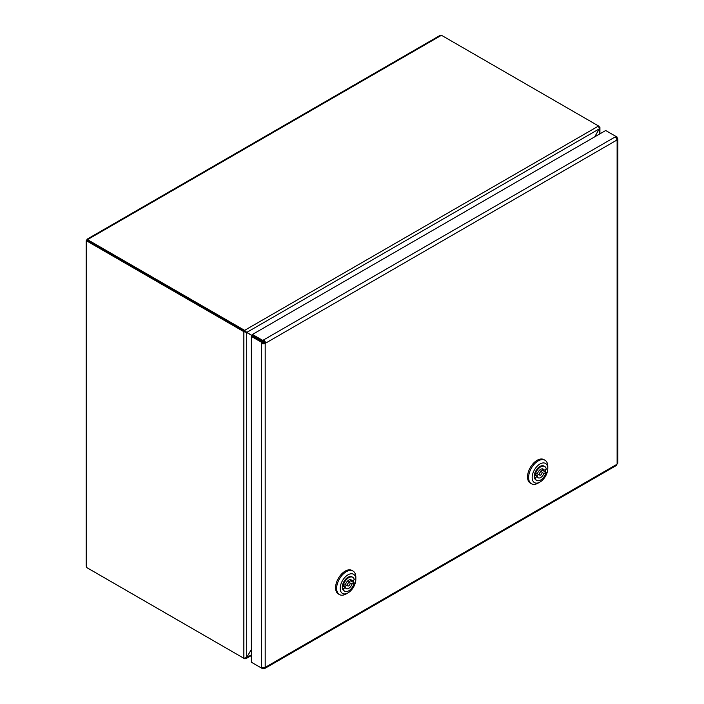 <?xml version="1.0" encoding="UTF-8"?>
<svg xmlns="http://www.w3.org/2000/svg" width="704" height="704" viewBox="0 0 704 704"><rect width="100%" height="100%" fill="white"/><g stroke="black" fill="none" stroke-linecap="round" stroke-linejoin="round"><path stroke-width="1.06" d="M540.804 471.812A1.91 1.1 120 0 0 539.458 473.484A1.91 1.1 120 0 0 539.73 475.086A1.91 1.1 120 0 0 541.64 473.986A1.91 1.1 120 0 0 541.64 471.777A1.91 1.1 120 0 0 540.804 471.812M545.662 469.48A8.043 4.646 -60 0 1 545.362 472.006L546.075 472.41L543.849 473.484A5.025 2.904 -60 0 1 538.173 477.787A5.025 2.904 -60 0 1 537.293 476.626L535.066 477.69L534.354 477.286A8.043 4.646 -60 0 1 534.582 474.047L535.295 474.452L537.522 473.387A5.025 2.904 -60 0 1 543.198 469.084A5.025 2.904 -60 0 1 544.078 470.246L546.304 469.172A8.043 4.646 120 0 0 544.711 466.47A8.043 4.646 120 0 0 535.295 474.452M538.498 474.382A5.025 2.904 -60 0 1 536.061 475.913M543.849 473.484L542.018 472.428M534.398 474.954L537.293 476.626M541.754 468.899L544.078 470.246M542.705 469.454A8.043 4.646 -60 0 1 542.52 470.36L540.698 471.24M545.362 472.006L542.52 470.36M534.582 474.047A8.043 4.646 -60 0 1 543.998 466.057L544.711 466.47M535.066 477.69A8.043 4.646 120 0 0 536.668 480.401A8.043 4.646 120 0 0 546.075 472.41M536.668 480.401L535.955 479.987A8.043 4.646 -60 0 1 534.354 477.286M539.977 482.055L538.199 483.076A13.57 7.841 -60 0 1 537.39 483.507A13.57 7.841 -60 0 1 531.414 483.754A13.57 7.841 -60 0 1 531.414 468.081A13.57 7.841 -60 0 1 544.984 460.24A13.57 7.841 -60 0 1 547.8 466.453L547.8 468.512A11.062 6.389 -60 0 1 539.977 482.055A11.062 6.389 -60 0 1 539.317 482.407A11.062 6.389 -60 0 1 532.171 477.022A11.062 6.389 -60 0 1 540.197 463.866A11.062 6.389 -60 0 1 547.8 468.512M531.414 483.754L530.341 483.138A13.57 7.841 -60 0 1 530.341 467.465A13.57 7.841 -60 0 1 543.919 459.624L544.984 460.24M348.77 582.674A1.91 1.1 120 0 0 347.486 584.355A1.91 1.1 120 0 0 347.776 585.913A1.91 1.1 120 0 0 349.686 584.813A1.91 1.1 120 0 0 349.686 582.604A1.91 1.1 120 0 0 348.77 582.674M353.681 580.017A8.043 4.646 -60 0 1 353.496 582.437L354.209 582.85L351.974 584.065A5.025 2.904 -60 0 1 346.21 588.614A5.025 2.904 -60 0 1 345.4 587.629L343.165 588.834L342.452 588.43A8.043 4.646 -60 0 1 342.531 585.262L343.244 585.675L345.479 584.461A5.025 2.904 -60 0 1 351.243 579.911A5.025 2.904 -60 0 1 352.053 580.897L354.288 579.682A8.043 4.646 120 0 0 352.748 577.298A8.043 4.646 120 0 0 343.244 585.675M346.544 585.209A5.025 2.904 -60 0 1 343.922 586.775M351.974 584.065L349.95 582.894M342.417 585.904L345.4 587.629M349.976 579.7L352.053 580.897M350.768 580.149A8.043 4.646 -60 0 1 350.654 580.8L348.533 581.944M353.496 582.437L350.654 580.8M342.531 585.262A8.043 4.646 -60 0 1 352.035 576.884L352.748 577.298M343.165 588.834A8.043 4.646 120 0 0 344.705 591.228A8.043 4.646 120 0 0 354.209 582.85M344.705 591.228L343.992 590.814A8.043 4.646 -60 0 1 342.452 588.43M348.014 592.882L346.236 593.903A13.57 7.841 -60 0 1 345.946 594.07A13.57 7.841 -60 0 1 339.451 594.581A13.57 7.841 -60 0 1 339.451 578.908A13.57 7.841 -60 0 1 353.03 571.067A13.57 7.841 -60 0 1 355.837 577.28L355.837 579.339A11.062 6.389 -60 0 1 348.014 592.882A11.062 6.389 -60 0 1 347.776 593.014A11.062 6.389 -60 0 1 340.199 588.183A11.062 6.389 -60 0 1 348.093 574.772A11.062 6.389 -60 0 1 355.837 579.339M339.451 594.581L338.386 593.965A13.57 7.841 -60 0 1 338.386 578.292A13.57 7.841 -60 0 1 351.956 570.451L353.03 571.067M251.328 649.466L246.708 657.474L243.857 658.293L86.742 567.582L86.583 566.562A2.015 1.162 0 0 1 86.152 565.84L86.152 241.05A2.015 1.162 180 0 0 86.583 241.771L86.583 240.856L87.446 240.548L262.706 341.73L262.706 342.786A1.003 0.581 0 0 0 264.123 342.778L264.378 342.346A1.003 0.581 -120 0 0 263.674 341.114L262.759 341.642L262.768 340.419L252.446 334.453L605.686 130.513L616.018 136.47L615.938 137.738M616.009 137.702L617.118 137.104L616.009 136.47L615.102 136.998A2.517 1.452 -120 0 1 616.862 140.07L265.188 343.394A2.517 1.452 180 0 1 261.65 343.411L261.65 342.355L262.706 341.73L264.326 342.663M262.706 667.454L261.65 668.158L261.65 667.102A2.517 1.452 0 0 0 265.188 667.093L265.443 667.234A2.517 1.452 60 0 1 264.924 668.386L616.343 465.494A2.517 1.452 -120 0 0 616.862 464.341L617.118 463.91A2.517 1.452 0 0 0 617.848 462.88L617.848 139.19A2.517 1.452 180 0 1 617.118 140.219L616.862 140.07M616.466 138.547L617.135 138.178A2.517 1.452 180 0 1 617.848 139.19M617.135 137.122L617.135 138.178M263.674 341.114L263.683 339.891A2.517 1.452 60 0 1 265.443 342.962M252.446 334.453L252.446 335.685L262.75 341.642L262.75 340.41L263.683 339.891M261.65 668.158L251.328 662.191L251.328 336.389L261.65 342.355M262.706 342.786L261.65 343.411M252.393 335.773L251.328 336.389M252.446 662.834L262.75 668.791L262.706 667.533M263.674 667.506L263.683 668.272L262.768 668.8L262.75 667.559M264.924 668.386A2.517 1.452 60 0 1 263.683 668.272M264.378 342.637L265.443 343.253M86.152 241.05A2.015 1.162 180 0 1 86.742 240.231L86.865 240.002A2.015 1.162 60 0 1 87.287 239.078A2.015 1.162 60 0 1 88.123 239.096L87.34 239.554L87.419 240.416L264.378 342.575M263.402 342.954L262.706 342.32M264.158 341.634L263.261 341.352M86.583 240.856L243.857 331.672L246.708 332.49L246.708 657.474L251.328 649.581M87.287 239.078L439.657 35.64A2.015 1.162 -120 0 1 440.502 35.658L441.461 35.279L598.576 125.998L599.289 128.867L594.669 136.875M594.766 136.814L599.931 127.494L598.585 125.998L244.622 330.352L87.34 239.554M87.34 567.908L244.622 658.733L245.837 658.715L246.752 657.501L251.328 654.861M599.342 134.174L599.289 128.867L246.752 332.402L244.622 330.352L244.622 331.17M87.578 240.566L86.865 240.152M616.044 137.72L617.118 137.104M617.118 463.91L617.118 140.219M262.75 340.41L616 136.462M261.633 668.14L261.633 342.346L262.698 341.73M265.188 343.394L265.188 667.093M265.443 667.234L616.862 464.341M264.176 341.651L264.176 342.461M263.428 342.954L264.123 342.549M243.857 658.293L243.857 331.672L244.57 331.258M87.446 240.548L86.742 240.953L86.742 567.582M441.461 35.279L87.498 239.642L87.498 240.46M537.117 473.581L539.73 475.086M539.317 470.439L541.64 471.777M345.365 584.522L347.776 585.913M347.354 581.266L349.686 582.604M251.328 655.538L245.837 658.715M599.931 127.494L599.931 133.839"/></g></svg>
